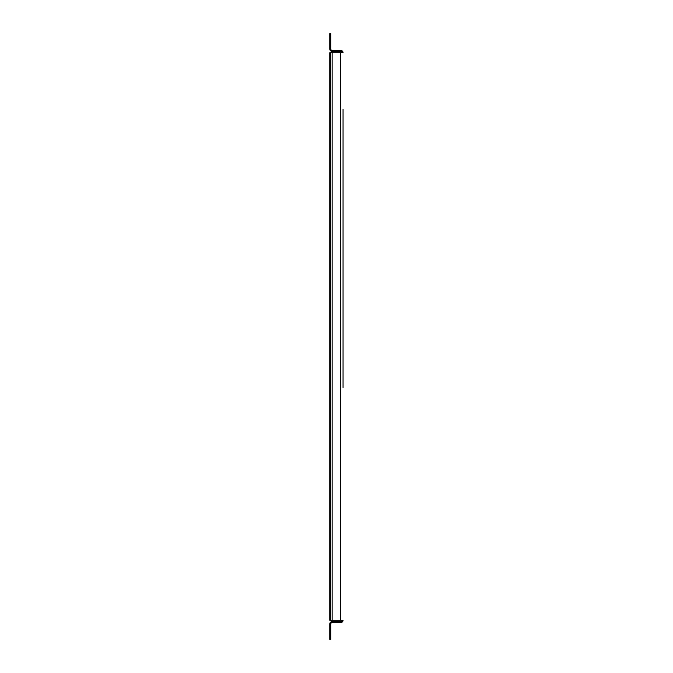 <?xml version="1.0" encoding="UTF-8"?>
<svg xmlns="http://www.w3.org/2000/svg" width="673" height="673" viewBox="0 0 673 673"><rect width="100%" height="100%" fill="white"/><g stroke="black" fill="none" stroke-linecap="round" stroke-linejoin="round"><path stroke-width="1.01" d="M343.053 316.663L343.053 310.379M343.053 109.43L343.053 387.429M343.053 281.751L343.053 278.471L343.053 281.751M329.77 615.82L330.763 615.82L330.763 620.254L329.77 620.254L329.77 52.746L330.763 52.746L330.763 57.18L329.77 57.18M330.763 615.82L330.763 57.18M342.061 52.746A1.38 1.38 0 0 0 340.681 51.367L332.142 51.367A2.372 2.372 0 0 1 329.77 48.986L329.77 33.65L330.763 33.65L330.763 38.075L329.77 38.075M330.763 620.254L340.681 620.254L340.681 52.746L343.053 52.746A2.372 2.372 0 0 0 340.681 50.374L332.142 50.374A1.38 1.38 0 0 1 330.763 48.986L330.763 38.075M340.681 620.254L343.053 620.254A2.372 2.372 0 0 1 340.681 622.626L332.142 622.626A1.38 1.38 0 0 0 330.763 624.014L330.763 639.35L329.77 639.35L329.77 624.014A2.372 2.372 0 0 1 332.142 621.633L340.681 621.633A1.38 1.38 0 0 0 342.061 620.254M340.681 52.746L330.763 52.746M343.053 304.28L343.053 285.024M343.053 278.471L343.053 115.529M343.053 381.339L343.053 323.217M332.142 620.254L332.142 52.746M329.77 634.925L330.763 634.925"/></g></svg>
